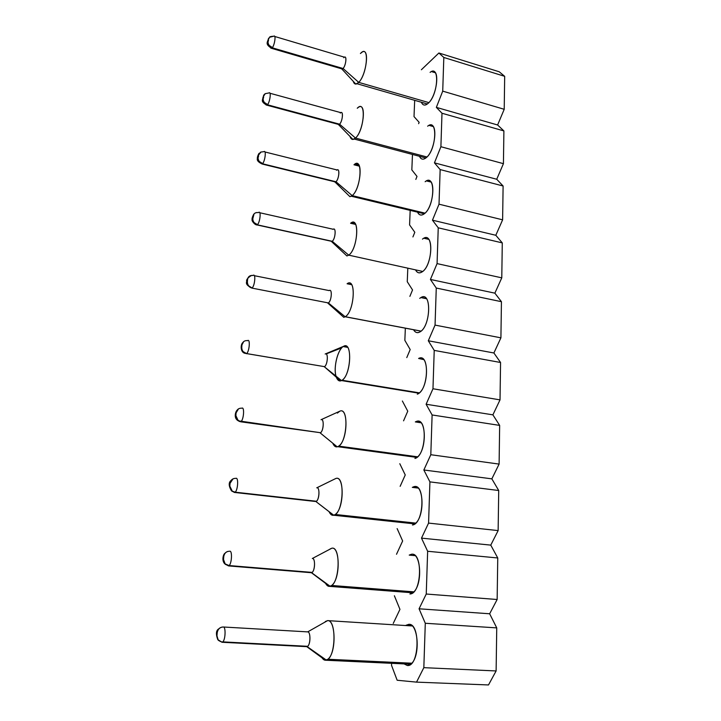<?xml version="1.0" encoding="UTF-8"?>
<svg xmlns="http://www.w3.org/2000/svg" width="721" height="721" viewBox="0 0 721 721"><rect width="100%" height="100%" fill="white"/><g stroke="black" fill="none" stroke-linecap="round" stroke-linejoin="round"><path stroke-width="1.08" d="M421.379 69.748L438.9 53.003L499.202 71.767L438.9 53.003L443.821 57.464L442.721 91.134L436.349 107.375L441.991 113.242L440.901 146.724L434.439 162.856L440.152 169.57L439.017 204.187L432.465 220.184L438.242 227.809L437.07 263.607L430.419 279.451L436.268 288.049L435.051 325.099L428.301 340.772L434.222 350.397L432.97 388.763L426.111 404.247L432.113 414.963L430.807 454.717L423.849 469.993L429.923 481.88L428.571 523.095L421.497 538.127L427.643 551.268L426.246 594.032L419.063 608.794L425.291 623.268L423.831 667.664L416.531 682.129L488.496 684.95L496.12 670.954L423.831 667.664L496.12 670.954L496.742 627.883L425.291 623.268L496.742 627.883L489.649 613.778L419.063 608.794L489.649 613.778L497.148 599.502L426.246 594.032L497.148 599.502L497.751 557.973L427.643 551.268L497.751 557.973L490.767 545.121L421.497 538.127L490.767 545.121L498.139 530.593L428.571 523.095L498.139 530.593L498.716 490.514L429.923 481.88L498.716 490.514L491.848 478.852L423.849 469.993L491.848 478.852L499.103 464.09L430.807 454.717L499.103 464.09L499.653 425.399L432.113 414.963L499.653 425.399L492.894 414.845L426.111 404.247L492.894 414.845L500.023 399.876L432.97 388.763L500.023 399.876L500.563 362.492L434.222 350.397L500.563 362.492L493.894 352.984L428.301 340.772L493.894 352.984L500.915 337.834L435.051 325.099L500.915 337.834L501.437 301.693L436.268 288.049L501.437 301.693L494.867 293.159L430.419 279.451L494.867 293.159L501.78 277.846L437.07 263.607L501.78 277.846L502.285 242.896L438.242 227.809L502.285 242.896L495.814 235.28L432.465 220.184L495.814 235.28L502.618 219.824L439.017 204.187L502.618 219.824L503.105 186L440.152 169.57L503.105 186L496.724 179.25L434.439 162.856L496.724 179.25L503.429 163.667L440.901 146.724L503.429 163.667L503.898 130.925L441.991 113.242L503.898 130.925L497.607 124.985L436.349 107.375L497.607 124.985L504.213 109.295L442.721 91.134L504.213 109.295L504.682 76.327L443.821 57.464L504.682 76.327L499.202 71.767L504.682 76.327L504.213 109.295L497.607 124.985L503.898 130.925L503.429 163.667L496.724 179.25L503.105 186L502.618 219.824L495.814 235.28L502.285 242.896L501.78 277.846L494.867 293.159L501.437 301.693L500.915 337.834L493.894 352.984L500.563 362.492L500.023 399.876L492.894 414.845L499.653 425.399L499.103 464.09L491.848 478.852L498.716 490.514L498.139 530.593L490.767 545.121L497.751 557.973L497.148 599.502L489.649 613.778L496.742 627.883L496.12 670.954L488.496 684.95L416.531 682.129L423.831 667.664L425.291 623.268L419.063 608.794L426.246 594.032L427.643 551.268L421.497 538.127L428.571 523.095L429.923 481.88L423.849 469.993L430.807 454.717L432.113 414.963L426.111 404.247L432.97 388.763L434.222 350.397L428.301 340.772L435.051 325.099L436.268 288.049L430.419 279.451L437.07 263.607L438.242 227.809L432.465 220.184L439.017 204.187L440.152 169.57L434.439 162.856L440.901 146.724L441.991 113.242L436.349 107.375L442.721 91.134L443.821 57.464L438.9 53.003L421.379 69.748M414.016 116.595L414.683 100.327L414.016 116.595L419.144 122.336L414.016 116.595M418.613 123.697L419.144 122.336L418.613 123.697M411.835 169.904L412.466 154.447L411.835 169.904L417.008 176.429L411.835 169.904M415.828 179.403L417.008 176.429L415.828 179.403M409.582 224.907L410.177 210.379L409.582 224.907L414.809 232.27L409.582 224.907M412.917 236.939L414.809 232.27L412.917 236.939M407.257 281.704L407.807 268.239L407.257 281.704L412.538 289.95L407.257 281.704M409.879 296.376L412.538 289.95L409.879 296.376M404.851 340.366L405.346 328.181L404.851 340.366L410.186 349.55L404.851 340.366M406.779 357.598L410.186 349.55L406.779 357.598M407.762 411.195L402.363 401.002L407.762 411.195L403.562 420.839L407.762 411.195M405.247 474.959L399.795 463.711L405.247 474.959L400.146 486.342L405.247 474.959M402.642 540.975L397.136 528.592L402.642 540.975L396.514 554.26L402.642 540.975M399.948 609.362L394.378 595.771L399.948 609.362L393.251 623.422L399.948 609.362M391.53 665.366L391.611 663.311L391.53 665.366L397.154 680.245L391.53 665.366M397.154 680.245L416.531 682.129L397.154 680.245M408.78 624.332C420.713 623.052 419.234 667.313 407.257 665.483L404.048 663.897L407.257 665.483L410.384 664.501C420.758 657.75 418.495 623.323 408.78 624.332L406.04 625.26L411.97 625.63M411.376 554.278C423.137 551.619 421.713 594.257 409.907 593.96L412.43 593.05C423.056 586.47 421.298 552.052 411.376 554.278L409.222 555.107L415.152 555.657M418.171 488.081L412.322 487.369L413.872 486.711C425.471 482.755 424.11 523.852 412.457 524.987L414.368 524.212C425.219 517.876 424.038 483.259 413.872 486.711L416.801 487.063M416.287 421.479C427.733 416.323 426.408 455.969 414.917 458.439L416.215 457.853C427.238 451.815 426.724 416.801 416.287 421.479L420.244 422.073L416.287 421.479L415.332 421.92L421.028 422.776M418.613 358.472C429.905 352.209 428.635 390.476 417.297 394.171L417.991 393.837C429.112 388.168 429.346 352.578 418.613 358.472L423.732 359.617M420.866 297.584C432.014 290.284 430.779 327.235 419.586 332.093C417.108 333.246 415.089 332.462 413.548 329.731C415.26 332.516 417.27 333.3 419.586 332.093L419.685 332.039C430.662 326.919 432.05 291.032 421.1 297.458L426.471 298.719L420.866 297.584L419.721 298.377L420.866 297.584M423.047 238.696L422.461 239.12L423.047 238.696C434.042 230.432 432.852 266.148 421.812 272.069C419.153 273.556 417.053 272.835 415.53 269.897C417.08 272.691 419.009 273.502 421.325 272.34L421.812 272.069C432.212 266.464 434.43 232.468 423.849 238.236L428.734 239.363M425.147 181.728L425.147 181.728C436.007 172.562 434.862 207.098 423.957 214.02C421.163 215.84 419.018 215.209 417.513 212.145C418.883 214.84 420.685 215.66 422.921 214.624L423.957 214.02C433.817 207.756 436.584 175.771 426.49 180.908L431.041 182.071M427.652 126.202C438.062 117.505 436.493 150.256 426.03 157.836C423.119 159.99 420.929 159.476 419.469 156.295C420.667 158.881 422.335 159.72 424.48 158.8L426.03 157.836C435.394 151.013 438.611 120.813 429.04 125.391L433.231 126.554M430.095 72.379C440.026 64.214 438.071 95.316 428.049 103.436C425.02 105.924 422.803 105.536 421.388 102.256C422.434 104.734 423.975 105.572 426.012 104.77L428.049 103.436C436.953 96.136 440.531 67.522 431.491 71.586L435.322 72.749M325.297 621.529L327.595 620.619C335.644 619.591 336.635 652.694 327.893 659.255L325.297 660.211C323.864 660.157 322.521 658.931 321.287 656.525M325.432 660.22L410.772 664.212M321.999 657.795L306.767 646.665L307.669 646.304C310.796 643.907 310.598 631.623 307.696 631.884L327.595 620.619L307.696 631.884C310.931 631.587 310.544 645.701 307.155 646.611L325.297 660.211L326.37 660.094C335.941 657.858 336.644 619.456 327.595 620.619L412.331 625.963M329.975 549.06L331.777 548.23C340.042 545.995 340.609 579.044 331.669 585.47L329.578 586.362L412.791 592.797L329.578 586.362C327.965 586.543 326.514 585.308 325.216 582.658M329.064 511.676C330.398 514.488 331.939 515.677 333.688 515.236L315.888 501.528L316.429 501.257C319.682 498.968 319.8 486.639 316.744 487.829L335.815 478.492L316.744 487.829C320.187 486.522 319.322 500.852 315.906 501.528L333.742 515.227C343.376 513.649 345.44 474.688 335.815 478.492L334.625 479.077L335.815 478.492C344.305 475.04 344.395 508.242 335.283 514.479L333.688 515.236L414.827 523.906L333.688 515.236C331.921 515.686 330.371 514.479 329.037 511.622M339.564 411.321L339.708 411.249C348.441 406.59 347.973 440.134 338.735 446.119L337.662 446.687L416.882 457.411L337.662 446.687C335.752 447.417 334.111 446.263 332.76 443.235C333.976 446.02 335.454 447.218 337.203 446.822L337.662 446.687C347.198 443.965 349.27 406.256 339.708 411.249L321.025 419.712C324.441 417.955 323.585 431.825 320.196 432.924L337.203 446.822M347.432 347.08L343.466 346.377C352.47 340.501 351.37 374.578 342.051 380.246L418.946 393.197L341.484 380.571C339.447 381.598 337.743 380.535 336.401 377.38C337.473 380.03 338.861 381.202 340.546 380.886L341.484 380.571C350.929 376.632 352.92 340.276 343.466 346.377L347.432 347.08M326.126 353.939L341.646 347.901C336.617 353.587 333.724 368.611 336.004 376.164C333.264 367.908 337.743 349.739 343.16 346.567L347.648 347.36M351.668 284.687L347.279 283.632C356.471 277.188 354.426 311.553 345.251 316.726L421.001 331.146L345.179 316.771C354.525 311.706 356.444 276.63 347.089 283.759L351.668 284.687M332.976 229.404C336.292 226.484 335.526 238.948 332.228 241.292L348.739 255.153C357.995 249.042 359.851 215.182 350.586 223.258L355.66 224.42L350.586 223.258L351.253 222.798C360.121 216.967 357.463 249.466 348.739 255.153L422.695 271.447M336.689 170.255C339.979 167.002 339.24 179.042 335.968 181.746L352.19 195.616C361.338 188.532 363.132 155.826 353.975 164.785L359.428 166.172L353.975 164.785L355.092 163.973C363.537 158.719 360.473 189.308 352.19 195.616L425.02 213.146L352.19 195.616L351.316 196.238L424.29 213.767M357.246 108.24L358.797 107.05C366.791 102.337 363.402 131.204 355.516 138.062L426.976 156.989L355.516 138.062L354.209 139.036C352.326 140.027 350.929 139.171 350.027 136.467L352.902 139.441L355.516 138.062C364.447 130.204 366.385 98.822 357.4 108.087M360.41 53.516L362.357 51.939C369.909 47.712 366.259 75.065 358.743 82.383L428.887 102.616L358.743 82.383L357.021 83.735C355.264 84.591 353.993 83.771 353.209 81.284L355.795 84.078L358.743 82.383C367.214 74.092 369.648 44.378 361.023 52.894M306.767 646.665L222.068 642.267L306.767 646.665M327.595 620.619L324.324 622.466M325.55 583.343C326.784 585.515 328.127 586.524 329.578 586.362L311.418 572.726L312.139 572.402C315.329 570.041 315.284 557.775 312.31 558.505L331.777 548.23L312.31 558.505C315.636 557.693 315.032 571.879 311.616 572.69L330.128 586.272C339.762 584.325 341.105 545.752 331.786 548.23L329.542 549.411M311.418 572.726L228.521 565.913L311.418 572.726M233.271 478.735C231.297 479.681 230.224 481.222 230.044 483.367C230.675 479.961 232.64 478.293 235.92 478.347C232.64 478.293 230.675 479.961 230.044 483.367L229.837 486.179L232.414 491.479L235.19 492.182C237.984 489.802 238.597 477.095 235.92 478.347L235.92 478.347C238.552 477.059 238.038 489.748 235.19 492.182L314.689 501.059M238.489 408.879L236.1 412.863L235.875 415.593L238.29 420.821L235.875 415.593L236.073 412.881C236.722 409.6 238.633 408.041 241.85 408.194C238.633 408.041 236.722 409.6 236.1 412.863L235.902 415.566C235.893 418.252 237.11 420.172 239.552 421.343L241.012 421.578C243.833 419.307 244.626 406.437 241.85 408.194L241.85 408.194C244.581 406.419 243.887 419.234 241.012 421.578L318.862 432.483M239.714 421.56L238.29 420.821L240.697 421.794L320.548 432.726C323.855 430.518 324.171 418.063 321.025 419.712L339.708 411.249L337.392 413.097M247.438 340.709L247.564 340.618C250.385 338.356 249.502 351.343 246.609 353.605L324.522 366.656C327.848 364.574 328.397 351.911 325.153 354.02C328.533 351.848 327.713 365.223 324.351 366.764L341.484 380.571L324.351 366.764L340.546 380.886M245.23 353.353L245.167 353.335C242.806 352.118 241.652 350.208 241.715 347.585C241.652 350.208 242.797 352.118 245.167 353.335L322.909 366.385M325.153 354.02L343.466 346.377M329.127 290.626C332.489 288.058 331.687 300.972 328.361 302.928L345.179 316.771L328.361 302.928L326.82 302.631L328.352 302.928C331.66 300.99 332.498 288.175 329.173 290.599L254.387 275.701M327.857 303.144L343.773 317.312L345.179 316.771M331.57 241.607L346.909 255.955L348.739 255.153L332.228 241.292L330.606 241.102L332.228 241.292C335.364 239.084 336.374 227.07 333.183 229.26L259.767 212.749M335.157 182.17L349.946 196.698L352.19 195.616L335.968 181.746L335.157 182.17L334.283 181.674L335.968 181.746C338.951 179.304 340.105 168.002 337.067 169.976L264.949 151.969M340.285 113.071L340.339 113.017C343.566 109.637 342.772 121.191 339.582 124.183L355.516 138.062L339.582 124.183L338.645 124.724L337.852 124.246L339.582 124.183C342.421 121.543 343.692 110.872 340.808 112.647L269.942 93.243M343.755 57.761L343.98 57.527C347.062 54.426 346.116 65.359 343.079 68.504L358.743 82.383L343.079 68.504L342.015 69.171L341.303 68.711L342.439 69.045L343.079 68.504C345.792 65.701 347.143 55.589 344.431 57.193L274.764 36.483M307.696 631.884L223.357 627C225.826 626.693 225.574 639.374 222.843 641.888L222.068 642.267L222.843 641.888C225.547 639.383 225.862 626.747 223.357 627C219.923 627.153 217.877 629.082 217.201 632.777L216.967 635.832L218.238 640.122L222.23 642.258L218.499 640.428M221.852 642.222L221.32 641.771M227.863 551.412C225.376 552.25 224.006 553.989 223.744 556.612L223.492 559.559L224.655 563.723L223.492 559.559L223.717 556.621C224.402 553.07 226.403 551.277 229.765 551.232L229.765 551.232C232.306 550.429 231.937 563.074 229.143 565.561L228.521 565.913L229.143 565.561C231.901 563.11 232.351 550.474 229.765 551.232C226.403 551.277 224.402 553.07 223.744 556.612L223.528 559.55L225.331 564.318L228.683 565.868L225.024 563.993M315.149 501.446L234.731 492.47L231.297 490.487M246.456 353.723L246.609 353.605C249.439 351.442 250.439 338.365 247.564 340.618C244.41 340.375 242.535 341.826 241.941 344.962L241.751 347.567C241.868 350.757 243.491 352.776 246.609 353.605L243.148 351.614M247.537 279.55L247.348 282.046L247.537 279.55C247.817 277.27 249.078 275.936 251.332 275.548C247.609 277.855 246.068 279.874 246.726 281.605C245.645 283.759 247.393 285.922 251.99 288.112L328.361 302.928L251.999 288.112C248.952 287.219 247.402 285.201 247.348 282.046C247.402 285.201 248.952 287.219 251.999 288.112L328.352 302.928M251.332 275.548L253.098 275.449C255.883 272.926 255 285.336 252.152 287.967C254.946 285.435 255.937 272.926 253.098 275.449L252.774 275.422C249.826 275.269 248.087 276.639 247.564 279.523L247.384 282.019C247.51 285.101 249.096 287.084 252.152 287.967L248.754 285.949M253.828 214.164L252.99 216.399C253.314 214.146 254.594 212.857 256.829 212.533C254.594 212.857 253.314 214.146 252.99 216.399L252.81 218.805C252.837 221.888 254.36 223.88 257.343 224.835L332.228 241.292L257.343 224.835C254.36 223.88 252.837 221.888 252.783 218.842C252.945 221.771 254.504 223.726 257.496 224.673C260.164 221.897 261.263 210.181 258.56 212.479C261.227 210.199 260.218 221.789 257.496 224.673L254.162 222.618M258.379 212.641L256.829 212.533L258.379 212.641M262.507 163.766L335.968 181.746L262.507 163.766C259.578 162.766 258.082 160.792 258.028 157.845C258.082 160.792 259.578 162.766 262.507 163.766M258.884 153.573L258.226 155.484L260.975 152.032L263.832 151.689C266.364 149.617 265.256 160.504 262.66 163.586C265.202 160.603 266.4 149.598 263.832 151.689L260.975 152.032L258.226 155.484C258.722 155.592 258.668 156.367 258.055 157.809C258.19 160.666 259.722 162.595 262.66 163.586L259.371 161.504M267.491 104.788L339.582 124.183L267.491 104.788L267.049 105.221L266.013 104.933L267.491 104.788C264.616 103.743 263.147 101.796 263.093 98.939C263.147 101.796 264.616 103.743 267.491 104.788M263.814 95.001L263.282 96.659L265.247 93.667L268.915 92.964C271.312 91.089 270.123 101.337 267.644 104.59C270.078 101.445 271.339 91.062 268.915 92.964L265.247 93.667L263.282 96.659C263.778 96.677 263.724 97.425 263.12 98.894C263.255 101.661 264.76 103.554 267.644 104.59L264.409 102.481M272.304 47.811L343.079 68.504L272.304 47.811L271.736 48.388L270.79 48.109L271.736 48.388L272.304 47.811C269.483 46.721 268.041 44.792 267.987 42.025C268.041 44.792 269.483 46.721 272.304 47.811M268.609 38.366L268.176 39.817L269.609 37.258L273.827 36.203C276.08 34.509 274.836 44.197 272.457 47.595C274.791 44.296 276.107 34.473 273.827 36.203C270.934 36.383 269.528 36.735 269.609 37.258L268.176 39.817C268.663 39.754 268.618 40.475 268.014 41.98C268.149 44.639 269.627 46.514 272.457 47.595L269.275 45.459M217.174 632.777L216.94 635.832L217.76 639.581L222.068 642.267L217.76 639.581L216.94 635.832L217.174 632.777C217.625 629.487 219.373 627.567 222.401 627.027M222.419 627.027C219.328 627.63 217.58 629.55 217.201 632.777C217.877 629.082 219.923 627.153 223.357 627M225.06 553.214C223.285 553.998 221.518 560.46 224.655 563.723L228.521 565.913L224.655 563.723L229.143 565.561L312.139 572.402M223.528 559.55L223.744 556.612C224.024 553.98 225.358 552.259 227.728 551.448M230.017 483.376L229.801 486.197L231.468 490.866L234.731 492.47L231.468 490.866L229.801 486.197L230.017 483.376L233.045 478.843M234.028 492.344L234.731 492.47M240.697 421.794L237.335 419.748M235.902 415.566L236.1 412.863L238.074 409.158M241.914 344.989L241.715 347.585L241.914 344.989L243.662 341.61M243.572 341.682L241.941 344.962C242.535 341.826 244.41 340.375 247.564 340.618L247.402 340.736M251.169 275.566C248.97 276.08 247.772 277.396 247.564 279.523L247.384 282.019M252.963 216.435L252.783 218.842L254.044 213.903M258.199 155.52L258.028 157.845C257.532 157.728 257.586 156.953 258.199 155.52L259.073 153.312M263.255 96.704C262.651 98.173 262.597 98.921 263.093 98.939C262.597 98.921 262.651 98.173 263.255 96.704L263.976 94.757M268.14 39.862C267.545 41.367 267.491 42.088 267.987 42.025C267.491 42.088 267.545 41.367 268.14 39.862L268.735 38.141M216.967 635.832L217.201 632.777M229.837 486.179L230.044 483.367M241.751 347.567L241.941 344.962M252.81 218.805L252.99 216.399M258.055 157.809L258.226 155.484M263.12 98.894C263.724 97.425 263.778 96.677 263.282 96.659M268.014 41.98C268.618 40.466 268.663 39.754 268.176 39.817M426.3 298.512L421.1 297.458M411.808 663.212L327.893 659.255M413.836 591.851L331.669 585.47M415.765 523.104L335.283 514.479M417.594 456.808L338.735 446.119M419.361 392.855L342.051 380.246M421.055 331.101L345.251 316.726M351.542 284.498L347.279 283.632M355.255 223.717L351.253 222.798M358.806 164.92L355.092 163.973M354.209 139.036L425.85 157.98M357.021 83.735L427.382 103.977M307.155 646.611L326.37 660.094M311.616 572.69L330.128 586.272M315.906 501.528L333.742 515.227M338.645 124.724L352.902 139.441M342.015 69.171L355.795 84.078M307.669 646.304L222.843 641.888C221.753 642.168 220.22 641.582 218.238 640.122L217.76 639.581C215.696 633.894 216.066 630.307 218.869 628.811M316.429 501.257L235.19 492.182L231.468 490.866C228.602 485.945 228.476 482.466 231.099 480.429M320.548 432.726L238.29 420.821C233.541 418.378 235.379 411.952 236.966 410.312M324.522 366.656L245.167 353.335C240.463 352.677 240.345 344.845 242.653 342.727M332.048 241.418L257.19 224.97C254.639 225.168 251.314 220.202 252.179 219.968C251.782 218.959 252.224 217.183 253.504 214.642M335.625 181.998L262.21 164.046C258.433 162.261 256.82 160.459 257.379 158.638C257.19 157.593 257.622 156.015 258.668 153.906M339.086 124.58L267.049 105.221C263.435 103.382 261.894 101.607 262.435 99.886L263.67 95.235M342.439 69.045L271.736 48.388C264.832 44.053 267.455 42.557 268.518 38.519M255.658 212.893L256.829 212.533M260.11 152.482L260.975 152.032M264.643 94.118L265.247 93.667"/></g></svg>
